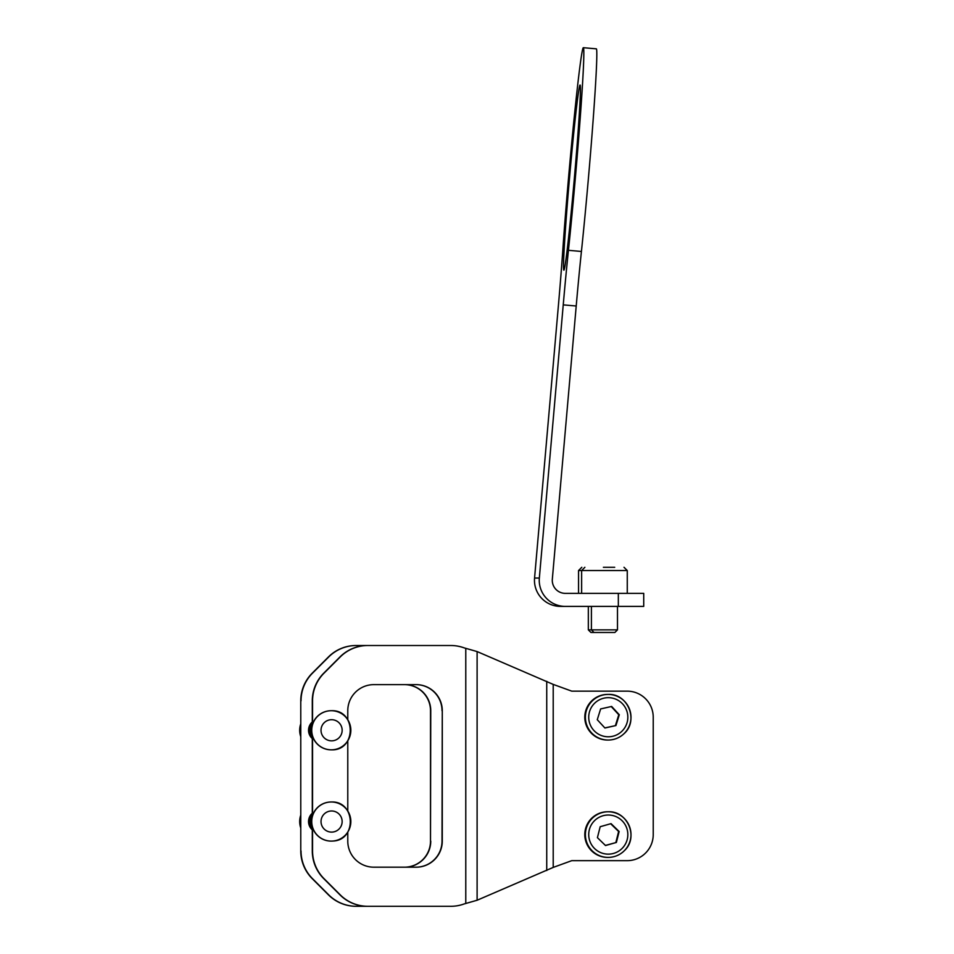 <?xml version="1.0" encoding="UTF-8"?>
<svg xmlns="http://www.w3.org/2000/svg" width="954" height="954" viewBox="0 0 954 954"><rect width="100%" height="100%" fill="white"/><g stroke="black" fill="none" stroke-linecap="round" stroke-linejoin="round"><path stroke-width="1.43" d="M580.068 85.049A92.908 2.421 -85 0 0 569.55 177.492A92.908 2.421 -85 0 0 563.874 270.149A92.908 2.421 -85 0 0 563.886 270.149A92.908 2.421 -85 0 0 574.403 177.706A92.908 2.421 -85 0 0 580.08 85.049A92.908 2.421 -85 0 0 580.068 85.049M618.335 593.364L643.723 593.364L643.723 606.398L618.335 606.398L618.335 593.364L565.317 593.364A13.034 13.034 -90 0 1 552.33 579.185L576.216 306.007L563.242 304.863A97.797 2.552 95 0 1 568.441 250.318A130.388 3.399 -85 0 0 580.306 116.793A130.388 3.399 -85 0 0 583.347 47.7A130.388 3.399 -85 0 0 574.308 116.531A130.388 3.399 -85 0 0 562.788 250.318A97.797 2.552 95 0 1 558.46 304.863L534.562 578.052A26.08 26.068 -90 0 0 560.535 606.398L565.317 606.398A26.08 26.068 -90 0 1 539.344 578.052L563.242 304.863M568.441 250.318L581.427 251.462A130.388 3.399 -85 0 0 593.293 117.926A130.388 3.399 -85 0 0 596.333 48.833L583.347 47.7M581.427 251.462A97.797 2.552 -85 0 0 576.216 306.007M618.335 606.398L565.317 606.398M594.008 632.478L590.943 632.478L588.332 629.867L617.488 629.867L614.877 632.478L594.008 632.478L591.408 629.867L591.408 606.398M553.213 684.4L477.107 651.57L477.107 900.242L553.213 867.413L571.756 860.663L627.148 860.663A26.08 26.068 90 0 0 653.228 834.583L653.228 717.229A26.08 26.068 90 0 0 627.148 691.149L571.756 691.149L553.213 684.4L553.213 867.413M367.85 645.512A39.114 39.102 90 0 0 340.208 656.972L324.002 673.178A39.114 39.102 90 0 0 312.554 700.832L312.292 700.832A39.114 39.102 -90 0 1 323.752 673.178L339.946 656.972A39.114 39.102 -90 0 1 367.6 645.512L450.789 645.512A39.114 39.102 90 0 1 464.157 647.873L477.107 651.57M477.107 900.242L464.157 903.939A39.114 39.102 90 0 1 450.789 906.3L367.6 906.3A39.114 39.102 -90 0 1 339.946 894.84L323.752 878.634A39.114 39.102 -90 0 1 312.292 850.98L312.554 850.98A39.114 39.102 90 0 0 324.002 878.634L340.208 894.84A39.114 39.102 90 0 0 367.85 906.3M312.554 700.832L312.554 724.253M312.554 736.297L312.554 815.527M312.554 827.571L312.554 850.98M312.292 700.832L312.292 725.112M312.292 735.439L312.292 816.385M312.292 826.713L312.292 850.98M415.956 867.186A26.08 26.068 90 0 0 442.024 841.106L442.274 841.106A26.08 26.068 -90 0 1 416.206 867.186L373.849 867.186A26.08 26.068 -90 0 1 347.781 841.106L347.781 832.067M347.781 719.745L347.781 710.718A26.08 26.068 -90 0 1 373.849 684.638L416.206 684.638A26.08 26.068 -90 0 1 442.274 710.718L442.024 841.106M442.024 710.718A26.08 26.068 90 0 0 415.956 684.638M442.274 710.718L442.274 841.106M347.781 811.019L347.781 740.793M603.393 567.284L614.71 567.284M592.148 700.451A22.824 22.813 -90 0 1 607.603 694.417L608.199 694.417A22.824 22.813 -90 0 1 623.654 734.008A22.824 22.813 -90 0 1 586.948 725.529A22.824 22.813 -90 0 1 608.199 694.417C628.173 693.319 639.085 721.284 623.654 734.008C619.265 737.967 614.102 739.97 608.199 740.054L607.603 740.054A22.824 22.813 -90 0 1 592.148 700.451M604.919 728.009L615.938 725.541L619.301 714.761L611.645 706.449L600.638 708.929L597.264 719.71L604.919 728.009M604.836 727.914L615.938 725.541M615.425 725.541L618.788 714.761L611.228 706.544M591.241 818.687A22.824 22.813 -90 0 1 607.603 811.771L608.199 811.771A22.824 22.813 -90 0 1 624.56 850.479A22.824 22.813 -90 0 1 587.187 843.467A22.824 22.813 -90 0 1 608.199 811.771C627.577 810.721 638.81 837.302 624.56 850.479C620.04 854.999 614.591 857.3 608.199 857.407L607.603 857.407A22.824 22.813 -90 0 1 591.241 818.687M605.516 845.53L616.379 842.454L619.146 831.506L611.049 823.636L600.185 826.713L597.419 837.66L605.516 845.53M605.408 845.423L616.379 842.454M615.867 842.454L618.633 831.506L610.655 823.743M331.157 710.718L331.288 710.718A19.557 19.557 90 0 0 311.743 730.275A19.557 19.557 90 0 0 331.288 749.832A19.557 19.557 90 0 0 350.845 730.275A19.557 19.557 90 0 0 331.288 710.718C356.522 709.502 356.522 751.036 331.288 749.832L331.157 749.832A19.557 19.557 90 0 1 311.6 730.275A19.557 19.557 90 0 1 331.157 710.718M331.587 740.841A10.566 10.566 90 0 0 342.152 730.275A10.566 10.566 90 0 0 331.587 719.71A10.566 10.566 90 0 0 321.021 730.275A10.566 10.566 90 0 0 331.587 740.841M331.157 801.992A19.557 19.557 90 0 0 311.612 822.265A19.557 19.557 90 0 0 331.157 841.106L331.288 841.106A19.557 19.557 90 0 0 350.833 820.822A19.557 19.557 90 0 0 329.857 802.04A19.557 19.557 90 0 0 311.755 822.265A19.557 19.557 90 0 0 331.288 841.106L332.731 841.046C357.07 840.51 355.603 800.752 331.288 801.992L331.157 801.992M332.362 832.079A10.566 10.566 90 0 0 342.116 820.774A10.566 10.566 90 0 0 330.811 811.007A10.566 10.566 90 0 0 321.057 822.324A10.566 10.566 90 0 0 332.362 832.079M312.292 814.799A9.778 9.778 90 0 0 312.292 828.287M312.292 815.98A9.778 9.778 90 0 0 312.292 827.106M300.772 827.571A19.557 19.557 -90 0 1 300.772 815.527M312.292 723.526A9.778 9.778 90 0 0 312.292 737.013M312.292 724.706A9.778 9.778 90 0 0 312.292 735.832M300.772 736.297A19.557 19.557 -90 0 1 300.772 724.253M312.292 813.237A11.078 11.078 90 0 0 312.292 829.849M312.292 721.963A11.078 11.078 90 0 0 312.292 738.575M571.756 691.149L618.025 691.149M618.025 860.663L571.756 860.663M439.269 906.3L356.08 906.3A39.114 39.102 -90 0 1 328.426 894.84L312.232 878.634A39.114 39.102 -90 0 1 300.772 850.98L300.772 700.832A39.114 39.102 -90 0 1 312.232 673.178L328.426 656.972A39.114 39.102 -90 0 1 356.08 645.512L439.269 645.512M300.772 850.98L300.772 700.832M404.436 867.186A26.08 26.068 90 0 0 430.504 841.106L430.755 710.718A26.08 26.068 -90 0 0 404.687 684.638L373.849 684.638M430.755 841.106A26.08 26.068 -90 0 1 404.687 867.186M356.331 645.512A39.114 39.102 90 0 0 328.689 656.972L312.483 673.178A39.114 39.102 90 0 0 301.035 700.832M301.035 850.98A39.114 39.102 90 0 0 312.483 878.634L328.689 894.84A39.114 39.102 90 0 0 356.331 906.3M430.504 841.106L430.504 710.718A26.08 26.068 90 0 0 404.436 684.638M539.344 578.052L534.562 578.052M623.999 567.284L627.267 570.54L578.553 570.54L578.553 593.364M546.737 681.299L546.737 870.525M465.779 648.47L465.779 903.355M621.531 731.611A19.557 19.557 90 0 0 622.664 703.98A19.557 19.557 90 0 0 595.034 702.848A19.557 19.557 90 0 0 593.901 730.49A19.557 19.557 90 0 0 621.531 731.611M622.306 848.213A19.557 19.557 90 0 0 621.913 820.559A19.557 19.557 90 0 0 594.259 820.953A19.557 19.557 90 0 0 594.664 848.619A19.557 19.557 90 0 0 622.306 848.213M300.772 827.977A19.557 19.557 -90 0 1 300.772 815.121L300.772 827.989M300.772 736.703A19.557 19.557 -90 0 1 300.772 723.836L300.772 736.715M588.332 606.398L588.332 629.867M578.553 570.54L581.809 567.284M627.267 570.54L627.267 593.364M617.488 606.398L617.488 629.867M584.885 567.284L581.63 570.54L581.63 593.364"/></g></svg>
